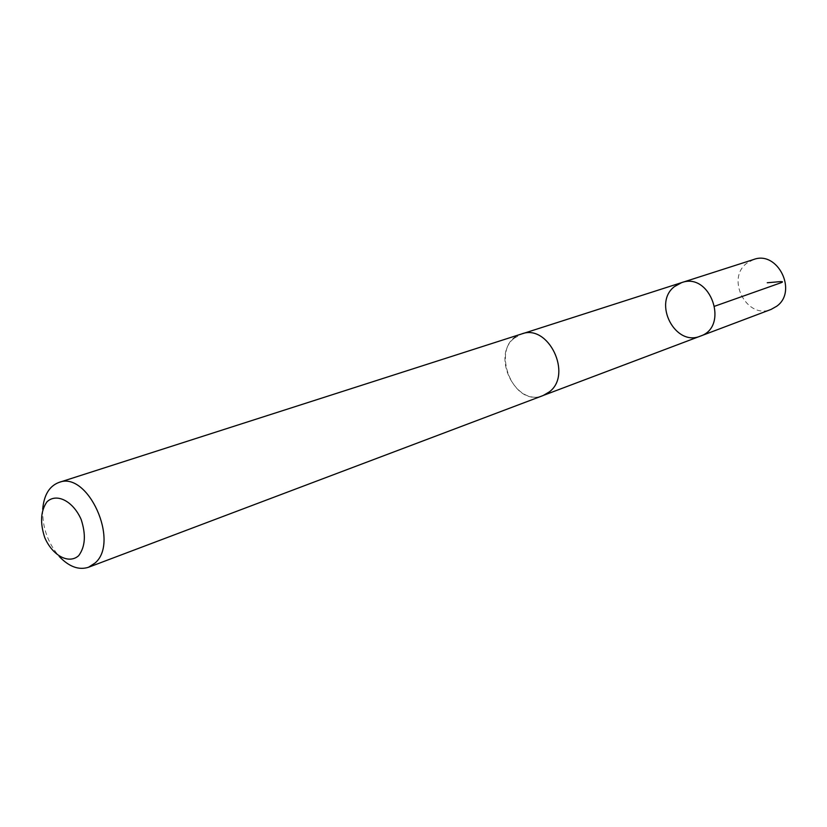 <?xml version="1.0" encoding="UTF-8"?>
<svg xmlns="http://www.w3.org/2000/svg" width="827" height="827" viewBox="0 0 827 827"><rect width="100%" height="100%" fill="white"/><g stroke="black" fill="none" stroke-linecap="round" stroke-linejoin="round"><path stroke-width="0.62" stroke-dasharray="4.13 3.1" d="M753.676 259.492L746.719 263.286C725.548 278.957 747.039 319.842 771.095 309.412M513.991 338.367C490.814 356.726 516.42 407.204 543.143 395.492L549.376 391.833C572.863 374.445 548.332 323.46 521.661 333.974L513.991 338.367M700.335 336.134C675.339 347.009 652.524 303.147 674.439 286.607L681.644 282.617M522.695 333.643L521.661 333.974C488.457 343.184 511.417 408.952 543.153 395.523L544.145 395.12M42.704 509.267C42.208 527.047 47.687 542.75 59.141 556.364"/><path stroke-width="1.24" d="M674.439 286.607L681.644 282.617C710.434 271.763 729.621 326.717 700.335 336.134C675.339 347.009 652.524 303.147 674.439 286.607M771.095 309.412L776.729 306.228C797.983 291.29 777.638 250.24 753.676 259.492L681.644 282.617C710.434 271.763 729.621 326.717 700.335 336.134L771.095 309.412M59.141 556.364C68.961 566.733 78.751 570.372 88.499 567.27L543.153 395.523L549.386 391.853C572.894 374.455 548.342 323.429 521.661 333.943L58.893 482.461C49.331 486.09 43.934 495.032 42.704 509.267M88.499 567.27L95.157 562.949C120.049 541.788 87.714 470.418 58.893 482.461M78.668 555.692C85.295 546.74 86.122 534.656 81.149 519.459C73.096 501.017 56.474 492.644 46.953 501.844C40.616 510.941 39.892 522.891 44.782 537.695C52.577 555.682 68.848 564.51 78.668 555.692M767.26 282.751L774.93 282.1C781.794 281.335 783.975 281.49 781.474 282.576L714.848 306.155M544.145 395.12L700.335 336.134M522.695 333.643L681.644 282.617"/></g></svg>
